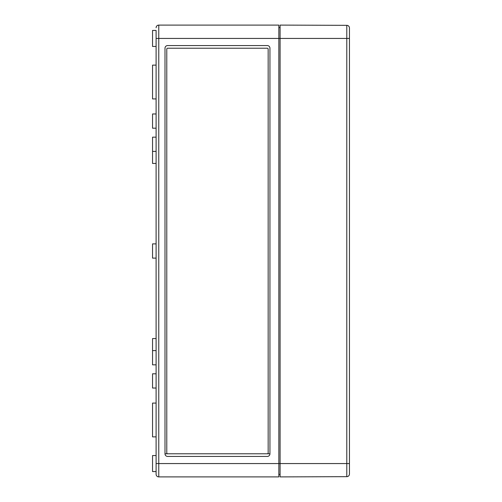 <?xml version="1.0" encoding="UTF-8"?>
<svg xmlns="http://www.w3.org/2000/svg" width="502" height="502" viewBox="0 0 502 502"><rect width="100%" height="100%" fill="white"/><g stroke="black" fill="none" stroke-linecap="round" stroke-linejoin="round"><path stroke-width="0.75" d="M349.455 474.001L349.455 463.559L346.794 463.559L346.794 38.441L349.455 38.441L349.455 27.999A2.667 2.667 0 0 0 346.794 25.332L280.085 25.1L280.085 476.9L346.794 476.668A2.667 2.667 0 0 0 349.455 474.001L349.455 28.658M342.163 25.32L346.073 25.332M280.085 27.591L278.836 27.591L280.085 27.591M280.085 474.409L278.836 474.409L280.085 474.409M349.455 27.999A2.667 2.667 0 0 0 346.794 25.332L346.794 38.441L278.836 38.441L278.836 25.1L158.77 25.1L158.77 463.559L346.794 463.559L346.794 476.668M158.77 476.9L158.77 463.559L156.103 463.559L156.103 38.441L278.836 38.441L278.836 476.9L158.77 476.9A2.667 2.667 0 0 1 156.103 474.233L156.103 463.559L156.103 474.233M269.944 453.777L269.944 48.223A2.667 2.667 0 0 0 267.277 45.556L167.668 45.556A2.667 2.667 0 0 0 164.995 48.223L164.995 453.777A2.667 2.667 0 0 0 167.668 456.443L267.277 456.443A2.667 2.667 0 0 0 269.944 453.777L164.995 453.777L269.944 453.777M156.103 30.434L156.103 38.441L156.103 30.434L152.545 30.434L152.545 46.448L156.103 46.448M156.103 27.767A2.667 2.667 0 0 1 158.77 25.1A2.667 2.667 0 0 0 156.103 27.767M156.103 338.561L152.545 338.561L152.545 364.841L156.103 364.841M156.103 137.159L152.545 137.159L152.545 163.439L156.103 163.439M156.103 403.081L152.545 403.081L152.545 436.878L156.103 436.878M156.103 65.122L152.545 65.122L152.545 98.919L156.103 98.919M156.103 373.802L152.545 373.802L152.545 388.033L156.103 388.033M156.103 113.967L152.545 113.967L152.545 128.198L156.103 128.198M156.103 455.552L152.545 455.552L152.545 471.566L156.103 471.566M156.103 243.884L152.545 243.884L152.545 258.116L156.103 258.116M167.668 453.777A0.891 0.891 0 0 1 166.777 452.886L166.777 49.114A0.891 0.891 0 0 1 167.668 48.223L267.277 48.223A0.891 0.891 0 0 1 268.162 49.114L268.162 452.886A0.891 0.891 0 0 1 267.277 453.777M167.668 48.223L267.277 48.223M152.545 350.609L156.103 350.609M152.545 151.391L156.103 151.391"/></g></svg>

